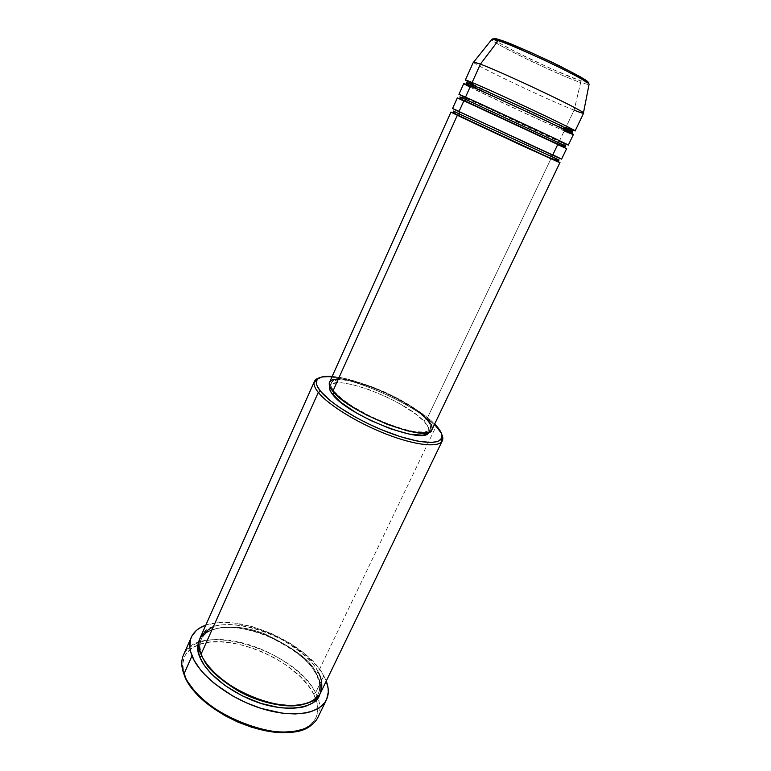 <?xml version="1.0" encoding="UTF-8"?>
<svg xmlns="http://www.w3.org/2000/svg" width="771" height="771" viewBox="0 0 771 771"><rect width="100%" height="100%" fill="white"/><g stroke="black" fill="none" stroke-linecap="round" stroke-linejoin="round"><path stroke-width="0.58" stroke-dasharray="3.85 2.89" d="M575.089 130.983L565.866 127.466L574.116 110.166L580.659 82.574L588.996 84.743L580.659 82.574L579.927 80.579L587.396 82.67M431.905 429.784C433.042 427.134 431.394 423.491 426.961 418.836L551.188 158.257L456.625 114.416L551.188 158.257L550.61 155.915L453.483 111.063L550.61 155.915L552.807 154.855L459.102 111.381M463.776 101.011L566.637 148.61M556.932 143.628L557.105 142.259L459.853 96.895L557.105 142.259L558.503 141.103L557.105 142.259L556.932 143.628M568.323 145.093L466.32 98.013M470.05 87.104L525.167 113.298L564.227 130.906L563.447 129.22L564.227 130.906L573.393 134.52M563.495 128.959L549.106 122.107L563.659 128.516L565.027 127.369L563.495 128.959M543.266 119.486L494.674 96.924L543.266 119.486M488.901 94.158L466.262 82.632L488.901 94.158M473.433 62.075C471.129 63.453 546.706 99.478 574.116 110.166L565.866 127.466L528.077 110.532L473.028 84.328M320.428 693.139C323.184 687.077 322.423 680.061 318.163 672.11L316.139 673.218C311.783 661.354 294.657 648.266 264.781 633.945C233.671 621.667 204.797 627.17 201.279 639.381C204.797 627.17 233.671 621.667 264.781 633.945C294.657 648.266 311.783 661.354 316.139 673.218L316.409 674.567L311.792 667.06L304.863 659.465L291.65 648.768L275.979 639.602L264.742 634.668L253.302 630.88L236.572 627.594L221.479 627.469L209.278 630.611L203.293 634.466L199.795 638.802C204.681 626.678 235.145 622.448 265.966 635.15C295.544 649.702 312.515 662.906 316.891 674.75L316.139 673.218L318.163 672.11L435.962 426.575L435.297 424.686L435.962 426.575L441.677 434.227L435.962 426.575L318.163 672.11C314.462 662.925 302.116 651.9 281.126 639.043C259.422 626.948 228.688 621.002 213.336 626.784M317.922 717.338C320.582 711.643 320.572 705.176 317.912 697.938L315.599 692.792L313.604 693.9C297.384 660.458 228.958 631.372 197.79 645.057C187.488 649.288 182.476 656.487 182.785 666.655L184.838 675.685L183.903 674.076L187.816 681.921L183.488 671.329L182.823 663.195L184.799 656.082L186.736 652.998L192.355 647.862L200.055 644.238L209.49 642.195L220.284 641.78L238.181 644.103L250.633 647.505L263.056 652.256L275.025 658.193L286.166 665.122L300.545 676.909L308.072 685.342L313.604 693.9L315.599 692.792L317.912 697.938C321.989 709.253 319.83 718.273 311.426 725.019L309.422 725.444C317.382 719.102 319.657 710.631 316.226 700.029L313.604 693.9L316.891 702.294L317.748 710.216L316.062 717.358L314.26 720.538L308.737 725.935L305.065 728.084L294.512 731.448C300.613 730.291 305.586 728.296 309.422 725.444M201.954 655.89L201.954 655.89C199.487 650.628 199.265 645.125 201.279 639.381C199.265 645.125 199.487 650.628 201.954 655.89L203.708 659.562L201.954 655.89M201.038 654.251L201.684 654.521L201.038 654.251M561.606 159.115L552.807 154.855L557.693 144.62L457.338 97.869M452.567 108.499L552.807 154.855L550.61 155.915L551.188 158.257L559.929 162.614M424.127 421.429L425.563 418.422C429.832 422.922 431.413 426.44 430.324 428.994C427.809 442.766 350.362 413.044 334.383 391.707L333.997 392.574L334.383 391.707C331.308 387.996 330.239 385.086 331.164 382.975C335.404 369.897 406.462 397.007 425.563 418.422L424.127 421.429L428.531 427.529L428.849 432.078C429.958 429.495 428.377 425.949 424.127 421.429C405.093 399.918 334.065 372.885 329.766 386.088L333.612 383.351L341.206 382.83L351.836 384.469L369.126 389.644L387.746 397.499L401.084 404.515L416.109 414.384L424.127 421.429M182.785 666.655L181.811 664.853C180.645 643.891 207.12 634.822 238.865 642.012C270.621 649.047 303.996 670.809 315.599 692.792L323.791 675.791L326.249 681.082L323.791 675.791L315.599 692.792C295.447 649.895 197.251 620.202 183.479 654.936M494.317 38.56L494.038 39.128L498.741 42.617L516.715 52.399L550.899 68.629L579.927 80.579L580.659 82.574C573.181 80.184 556.122 72.792 529.484 60.389C501.786 46.752 489.315 39.658 492.043 39.128C484.304 39.234 554.918 73.727 580.659 82.574L574.116 110.166L583.599 113.212M558.503 141.103L559.322 141.199L564.227 130.906L559.322 141.199L458.938 94.322M463.747 83.625C461.925 83.933 537.358 119.389 564.227 130.906M466.262 82.632C460.085 77.312 537.773 116.199 565.047 127.36L565.866 127.466C538.91 116.084 463.458 80.531 465.356 80.039M574.116 110.166C545.511 99.016 466.137 61.015 473.76 61.988M493.932 38.849C492.727 39.707 510.421 49.758 534.351 61.025C558.079 71.944 573.267 78.469 579.927 80.579L588.109 82.564M505.892 42L496.428 38.849M205.799 625.175C237.931 612.781 306.868 642.551 323.791 675.791L318.018 667.175L305.644 654.54L289.78 643.072L271.633 633.569L252.512 626.707L233.777 623.007L216.844 622.804L205.799 625.175M316.891 674.75L319.936 682.248L320.63 685.843L320.755 689.284L319.714 694.459C321.526 687.25 320.582 680.677 316.891 674.75M318.163 672.11C300.015 634.61 212.006 607.49 200.344 637.405M319.84 377.674C340.589 371.429 414.133 402.655 435.962 426.575C414.133 402.655 340.589 371.429 319.84 377.674M434.661 424.031L425.158 415.848L411.502 406.606L383.958 392.131L355.373 381.298L344.965 378.532L332.156 376.45C359.662 378.185 415.588 404.149 434.661 424.031M338.363 378.898L344.714 379.332L356.52 381.751L370.167 386.088L384.584 391.967L398.694 398.954L411.425 406.51L421.804 414.075L426.961 418.836C407.204 396.728 333.949 368.779 329.545 382.271L329.574 382.204M334.383 391.707L341.996 398.935L353.263 406.866L372.162 417.246L387.476 423.896L402.115 428.84L414.682 431.635L424.031 432.059L428.107 431.047L430.295 429.061L430.555 426.199L428.946 422.604L425.563 418.422L417.525 411.406L398.164 399.147L375.12 388.42L353.195 381.462L342.575 379.795L337.129 379.872L332.002 381.809L330.855 384.276L331.636 387.62L334.383 391.707M554.465 159.828L551.188 158.257L426.961 418.836M316.139 673.218C320.071 679.424 320.794 686.257 318.307 693.707C316.158 698.863 310.501 702.593 301.336 704.877C310.501 702.593 316.158 698.863 318.307 693.707C320.794 686.257 320.071 679.424 316.139 673.218M565.047 127.36C570.01 129.345 572.496 130.877 572.516 131.957L563.659 128.516M459.853 96.895C463.882 95.257 533.927 130.665 558.522 141.103C563.62 143.261 566.039 144.909 565.769 146.056L557.105 142.259M550.61 155.915L559.062 160.069C559.669 158.913 557.327 157.149 552.036 154.759C531.913 144.977 479.302 120.469 459.853 112.055M459.265 111.814C455.825 110.272 453.897 110.022 453.483 111.063M316.418 674.577C299.524 639.467 215.996 609.986 201.279 639.381C199.284 642.301 199.419 647.341 201.674 654.512C208.71 672.9 239.077 694.825 268.934 702.294C286.581 706.197 300.121 706.082 309.566 701.957C313.961 699.605 316.881 696.849 318.307 693.707L319.56 690.18C320.832 688.339 319.782 683.135 316.418 674.577M428.849 432.078L430.324 428.994M329.766 386.088L331.164 382.975"/><path stroke-width="1.16" d="M587.396 82.67C591.791 82.902 579.811 76.001 551.458 61.959C523.76 49.113 506.711 41.798 500.331 40.005L498.22 40.632C503.848 42.241 518.806 48.554 543.083 59.579C568.034 71.154 589.034 82.67 589.111 84.184L588.996 84.743L589.111 84.184C588.871 80.724 519.24 47.291 498.22 40.632L480.41 64.138C503.492 72.686 583.04 110.388 583.445 112.903C584.235 113.857 581.122 112.942 574.116 110.166M459.709 114.156L458.35 115.342L457.348 115.255C449.358 111.419 449.117 111.149 456.625 114.416L450.977 112.036L457.348 115.255L332.841 391.263C349.273 413.275 429.341 444.009 431.905 429.784L559.929 162.614C563.505 164.801 480.429 126.463 457.348 115.255L458.35 115.342L459.709 114.156L453.483 111.063L459.709 114.156L458.976 111.641L459.709 114.156L559.062 160.069L459.709 114.156M459.102 111.381C450.63 107.583 450.582 107.67 458.976 111.641L561.606 159.115L566.637 148.61L463.882 100.76C455.42 96.905 455.382 96.982 463.776 101.011M466.243 99.671L464.913 100.847L463.911 100.779L458.976 111.641L463.882 100.76L457.338 97.869L452.567 108.499L536.018 147.521C570.289 163.279 562.917 159.616 552.807 154.855L557.693 144.62C567.87 149.275 575.445 152.571 541.203 136.544L463.882 100.76L464.913 100.847L466.243 99.671L459.853 96.895L466.243 99.671L465.53 97.127L466.243 99.671L565.769 146.056L466.243 99.671M558.503 141.103L559.322 141.199C569.528 145.825 577.171 148.986 542.938 132.872L465.53 97.127C489.065 107.574 572.333 146.442 568.323 145.093L573.393 134.52C577.662 135.349 494.288 96.173 470.464 86.188C461.896 82.468 461.762 82.776 470.05 87.104M466.32 98.013C456.914 93.426 456.644 93.127 465.53 97.127L470.464 86.188L465.53 97.127L458.938 94.322L463.747 83.625L470.464 86.188C476.507 88.646 511.462 104.326 548.162 121.808C582.365 138.211 574.52 135.417 564.227 130.906M472.825 85.089L470.58 86.236L472.825 85.089L466.262 82.632L472.825 85.089L472.112 82.526L472.825 85.089L524.396 108.383C553.405 121.885 574.405 132.333 572.516 131.957C574.405 132.333 553.405 121.885 524.396 108.383L472.825 85.089M549.106 122.107L543.266 119.486L549.106 122.107M494.674 96.924L488.901 94.158L494.674 96.924M565.027 127.369L565.866 127.466C576.188 131.937 584.1 134.597 549.906 118.117C513.216 100.548 478.193 84.935 472.112 82.526C496.032 92.356 579.445 131.639 575.089 130.983L583.599 113.212C588.398 113 504.803 73.178 480.41 64.138L472.112 82.526L480.41 64.138L473.433 62.075L465.356 80.039L472.112 82.526C462.966 78.603 463.265 79.211 473.028 84.328M466.262 82.632L466.262 82.632C466.918 84.01 468.662 85.215 471.515 86.275L535.643 115.756C561.24 128.265 573.528 133.672 572.516 131.957L563.659 128.516M213.336 626.784C199.197 634.427 195.092 643.583 201.038 654.251L318.278 392.41L320.553 391.273C317.247 387.167 315.898 383.833 316.505 381.279C317.71 377.356 322.933 375.747 332.156 376.45L321.912 376.952L317.999 378.84L316.9 380.238L316.505 383.881L317.228 386.107L320.553 391.273L330.027 400.428L339.038 407.107L355.71 417.304L368.23 423.761L381.221 429.601L400.332 436.646L417.294 441.051L430.526 442.467L436.714 441.725L438.93 440.877L441.561 438.265L441.773 434.574L440.983 432.386L435.297 424.686C441.301 430.979 443.229 435.779 441.07 439.104C436.781 445.33 413.854 442.515 385.924 431.5C358.014 420.542 330.142 403.214 320.553 391.273L318.278 392.41C328.06 404.688 356.674 422.508 385.327 433.755C414.017 445.06 437.543 447.874 441.918 441.436C443.2 439.586 443.123 437.186 441.677 434.227L442.342 440.723C439.152 447.855 416.003 445.619 386.869 434.352C357.754 423.154 328.224 404.92 318.278 392.41L201.038 654.251C207.919 671.454 234.105 691.616 262.082 700.511C290.069 709.493 314.558 705.783 320.428 693.139L442.342 440.723M311.426 725.019C286.417 748.4 195.323 712.481 183.903 674.076C191.189 693.804 220.371 716.818 251.876 726.706C283.4 736.7 311.099 731.978 317.922 717.338L326.422 699.837C319.792 714.081 292.18 718.379 260.559 708.212C228.958 698.15 199.525 675.271 192.008 655.88L183.903 674.076L192.008 655.88C189.232 648.729 189.02 642.484 191.362 637.145C193.906 631.661 198.716 627.671 205.799 625.175L199.4 628.211L196.268 630.543L191.767 636.306L190.456 639.689L189.849 647.322L190.582 651.505L194.138 660.41L200.412 669.72L204.517 674.413L214.463 683.598L232.919 696.097L246.797 703.007L261.186 708.414L282.321 713.175L295.187 713.965L306.434 712.828L311.301 711.566L319.339 707.759L324.89 702.429L326.682 699.268L328.282 692.146L328.109 688.262L326.249 681.082C328.918 688.108 328.976 694.363 326.422 699.837M187.816 681.921C202.84 711.151 262.487 738.84 294.512 731.448L278.871 732.344L265.716 730.763L251.828 727.294L237.825 722.08L224.361 715.353L206.474 703.104L196.865 694.054L187.816 681.921M201.848 656.092L199.785 657.056C196.99 651.187 197 645.105 199.795 638.802L198.243 642.648L197.79 649.452L199.785 657.056L201.848 656.092M332.947 394.887C348.723 416.157 425.505 445.744 428.763 432.252L426.623 434.15L422.537 435.191L409.295 434.131L391.003 428.965L370.668 420.474L356.183 412.764L340.551 402.134L331.347 392.738L329.583 388.979L329.689 386.261C328.889 388.391 329.978 391.263 332.947 394.887L333.997 392.574L332.947 394.887M583.445 112.903L589.111 84.184L585.594 80.415L569.894 71.279L553.106 62.856C530.284 51.908 512.31 44.265 499.194 39.928C495.695 38.849 493.315 38.589 492.043 39.128L473.76 61.988L480.41 64.138L498.22 40.632L492.043 39.128L498.22 40.632L500.331 40.005M588.109 82.564L587.444 81.408L580.524 76.907L558.667 65.458L530.236 52.158L505.892 42M496.428 38.849L494.317 38.56M191.362 637.145L183.479 654.936C181.069 660.419 181.204 666.799 183.903 674.076L181.811 664.853M319.714 694.459L317.613 698.362L312.621 703.046L305.432 706.371L301.095 707.46L291.11 708.424L279.719 707.691L261.041 703.451L242.133 695.779L224.872 685.419L210.965 673.449L204.219 665.171L199.785 657.056C203.399 666.828 218.694 686.19 251.963 700.193C286.282 714.399 317.199 707.547 319.714 694.459M314.452 381.356L319.84 377.674C316.65 378.474 314.77 379.968 314.183 382.146C313.537 384.768 314.905 388.189 318.278 392.41C314.549 387.736 313.277 384.045 314.452 381.356L200.344 637.405C198.234 642.195 198.455 647.813 201.038 654.251C203.265 660.198 209.037 667.58 218.347 676.418C232.032 688.339 256.955 701.196 281.049 704.867C304.555 707.518 318.336 700.193 321.228 691.153C322.5 684.243 321.478 677.892 318.163 672.11M435.297 424.686L434.661 424.031L435.297 424.686M426.961 418.836L431.548 425.1L432.261 428.454L431.885 429.823L429.64 431.885L425.447 432.936L419.434 432.926L407.454 430.854L387.697 424.522L366.697 415.077L356.877 409.68L344.194 401.402L332.841 391.263L330.017 387.032L329.545 382.262C328.591 384.44 329.689 387.437 332.841 391.263L457.348 115.255L528.395 148.466C563.543 164.599 563.938 164.377 554.465 159.828M329.574 382.204L331.742 380.142L338.363 378.898M301.336 704.877C285.28 708.568 257.524 702.015 237.921 690.749C218.829 678.759 207.428 668.361 203.708 659.562C207.428 668.361 218.829 678.759 237.921 690.749C257.524 702.015 285.28 708.568 301.336 704.877M557.105 142.259L565.769 146.056C565.847 147.589 558.879 144.63 547.834 139.464L464.903 100.856C461.819 99.613 460.133 98.293 459.853 96.895M453.483 111.063C453.502 112.527 455.121 113.954 458.331 115.342C479.254 125.027 556.816 163.654 559.062 160.069L550.61 155.915M499.916 39.87C496.331 38.646 494.336 38.309 493.932 38.849M459.853 112.055L459.265 111.814M441.918 441.436L441.07 439.104M329.545 382.271L450.977 112.036M314.183 382.146L316.505 381.279"/></g></svg>
